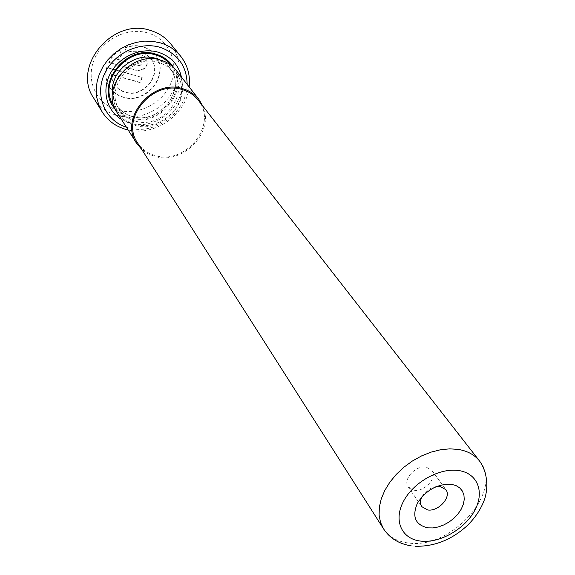 <?xml version="1.0" encoding="UTF-8"?>
<svg xmlns="http://www.w3.org/2000/svg" width="575" height="575" viewBox="0 0 575 575"><rect width="100%" height="100%" fill="white"/><g stroke="black" fill="none" stroke-linecap="round" stroke-linejoin="round"><path stroke-width="0.43" stroke-dasharray="2.88 2.16" d="M198.102 100.036C218.385 123.704 186.293 165.118 155.624 155.653C147.818 153.575 141.788 149.292 137.526 142.808M413.971 490.216C424.544 492.25 437.798 477.473 431.803 470.242L426.24 467.101C415.747 464.945 402.385 479.672 408.2 486.917L413.971 490.216M202.831 106.102C214.942 131.639 183.202 165.011 155.257 156.544L147.94 153.726L141.658 149.299M176.353 70.56C196.607 94.156 165.32 135.039 134.981 125.386C127.262 123.251 121.275 118.939 117.02 112.456M111.263 74.268L112.111 79.544L114.353 84.288C116.969 88.14 120.577 90.728 125.192 92.058C143.8 98.21 163.005 73.277 150.772 58.571L146.431 54.438L140.897 51.822C136.275 50.507 131.574 50.722 126.788 52.447L124.559 47.739C130.755 45.353 136.864 45.015 142.88 46.726C147.912 48.264 151.972 51.024 155.07 55.013C170.552 73.37 146.582 104.686 123.251 97.024C117.408 95.349 112.844 92.065 109.559 87.156C105.829 81.197 104.887 74.599 106.72 67.361L142.054 77.424L140.084 82.412L111.263 74.268L112.319 79.86L114.562 84.611C117.178 88.464 120.793 91.051 125.407 92.381C144.023 98.533 163.243 73.586 151.002 58.88L146.661 54.74L141.119 52.124C136.498 50.816 131.79 51.024 127.003 52.749L126.788 52.447M127.003 52.749L124.775 48.048C130.978 45.655 137.087 45.31 143.11 47.028C148.134 48.566 152.202 51.326 155.3 55.315C170.789 73.679 146.805 105.009 123.467 97.347C117.616 95.673 113.052 92.381 109.767 87.472C106.037 81.521 105.096 74.915 106.928 67.677L106.72 67.361M118.062 110.199C97.462 104.873 85.661 81.88 93.739 60.842C101.509 39.718 127.434 26.551 148.156 33.062C169.007 39.258 179.328 62.768 171.012 82.929C162.991 103.177 138.546 115.834 118.062 110.199M93.646 97.994C99.274 106.864 107.266 112.743 117.638 115.632L125.688 117.005L133.975 116.912L142.233 115.367L150.19 112.434L157.6 108.201L164.22 102.81L169.841 96.435L174.268 89.283L177.359 81.571L179.012 73.55L179.148 65.493L177.754 57.651L174.857 50.305L170.552 43.693M135.571 121.138C128.685 119.226 123.337 115.388 119.528 109.631C103.809 88.104 132.494 53.353 158.801 62.531C164.594 64.278 169.28 67.426 172.852 71.976C190.929 93.215 162.79 129.849 135.571 121.138M135.326 124.523C118.357 120.189 108.847 101.329 115.618 84.087C122.137 66.779 143.463 55.89 160.497 61.065C177.632 65.996 186.127 85.208 179.199 101.854C172.507 118.572 152.202 129.109 135.326 124.523M181.441 77.064C187.853 103.442 156.853 131.323 130.403 123.201L121.447 119.42M173.535 67.44C189.613 91.605 159.095 127.758 130.733 118.73C124.365 116.984 119.133 113.656 115.029 108.754M126.421 127.24L128.556 127.873C155.149 135.757 187.206 111.974 187.141 84.367M189.139 86.911C186.437 114.439 154.998 136.642 128.153 129.972M138.467 65.219C141.464 65.147 142.542 63.753 141.702 61.036L140.444 60.167L142.42 55.099L146.151 57.665C148.724 65.823 145.504 70.021 136.498 70.258L108.668 62.273C111.162 57.349 114.792 53.36 119.542 50.305L121.785 55.006L117.113 59.045L138.69 65.528C141.687 65.457 142.765 64.062 141.924 61.345L140.444 60.167M140.667 60.476L142.42 55.099M142.65 55.408L146.381 57.967C148.954 66.132 145.734 70.33 136.721 70.567L108.668 62.273M108.876 62.582C111.378 57.658 115 53.669 119.765 50.607L119.542 50.305M119.765 50.607L121.785 55.006M122.001 55.308L117.329 59.354L117.113 59.045M117.329 59.354L138.69 65.528M106.928 67.677L142.054 77.424M142.277 77.733L140.084 82.412M140.307 82.728L111.478 74.585M436.332 486.558C430.078 487.808 425.32 491.165 422.057 496.635M479.6 461.085C504.742 490.008 451.296 550.16 408.149 542.944C397.059 541.528 388.872 536.849 383.575 528.892M159.426 59.793L165.054 63.207L169.625 67.8C187.623 88.945 159.692 125.364 132.631 116.66C125.788 114.748 120.47 110.925 116.675 105.189L113.872 99.353L112.542 92.906M170.991 65.27C190.318 88.147 160.209 127.312 131.042 117.954C123.675 115.906 117.94 111.794 113.828 105.635M431.803 470.242L445.855 489.656M119.528 109.631L116.675 105.189C120.398 110.831 125.652 114.59 132.437 116.481C159.462 125.163 187.493 88.471 169.625 67.8L172.852 71.976M408.2 486.917L421.784 506.654M411.197 545.84L415.021 546.25"/><path stroke-width="0.86" d="M383.575 528.892L137.526 142.808C120.053 118.809 152.828 79.551 182.419 89.65C188.902 91.547 194.127 95.012 198.102 100.036L479.6 461.085C474.698 454.897 467.64 451.008 458.448 449.434L449.787 448.838L440.543 449.751L431.02 452.137L421.518 455.939L412.361 461.035L403.837 467.267L396.24 474.418L389.807 482.253L384.754 490.518L381.225 498.942L379.327 507.236L379.105 515.157L380.542 522.445L383.575 528.892C389.872 538.308 399.079 543.957 411.197 545.84M427.807 527.85L432.953 527.929L438.409 526.923L443.907 524.889L449.183 521.942L453.977 518.212L458.059 513.885L461.229 509.17L463.328 504.289L464.248 499.488L463.932 495.003L462.393 491.057L459.698 487.852L455.975 485.552L451.397 484.294C437.309 483.783 425.974 490.094 417.393 503.226C411.808 516.645 415.272 524.86 427.807 527.85M422.057 496.635C420.095 500.523 420.002 503.858 421.784 506.654L427.62 509.939C438.33 511.923 451.885 496.908 445.855 489.656L440.234 486.515L436.332 486.558M141.658 149.299L136.627 143.312C118.716 118.644 152.404 78.337 182.8 88.722C189.434 90.677 194.796 94.221 198.871 99.367L202.831 106.102M136.627 143.312L117.02 112.456C99.676 88.5 131.639 49.953 160.849 60.181C167.232 62.107 172.399 65.572 176.353 70.56L198.871 99.367M180.672 56.213L170.552 43.693C165.449 37.468 158.887 33.098 150.858 30.583C113.045 16.927 71.573 66.484 93.646 97.994L102.055 111.73L98.749 104.93L96.772 97.534L96.205 89.757L97.067 81.851L99.36 74.046L103.004 66.607L107.899 59.757L113.9 53.727L120.808 48.71L128.405 44.864L136.44 42.313L144.67 41.127L152.828 41.343L160.648 42.938C168.827 45.468 175.504 49.896 180.672 56.213C187.608 65.112 190.426 75.347 189.139 86.911M121.447 119.42C106.468 110.565 101.308 89.98 110.465 73.219C119.456 56.4 141.098 47.013 158.427 52.282C170.883 56.451 178.552 64.709 181.441 77.064M115.029 108.754C93.847 86.013 125.544 43.448 156.192 54.244C163.774 56.587 169.553 60.993 173.535 67.44M187.141 84.367C186.796 66.075 177.862 53.755 160.353 47.409C139.121 40.839 112.441 54.007 103.78 75.49C94.832 96.895 105.757 120.779 126.421 127.24M128.153 129.972L126.457 129.562C115.898 126.665 107.762 120.721 102.055 111.73M458.836 470.566C439.868 467.461 413.49 482.066 403.485 501.335C393.199 520.569 401.652 539.027 420.634 541.089C439.48 543.433 464.32 529.474 474.461 510.959C484.876 492.488 477.962 473.383 458.836 470.566M112.542 92.906C109.839 71.817 135.211 51.47 155.645 58.391L159.426 59.793M113.828 105.635C96.823 82.52 127.585 45.102 155.875 55.042C162.114 56.947 167.153 60.353 170.991 65.27M415.021 546.25C434.139 546.753 451.533 539.882 467.202 525.651C475.417 517.615 481.275 508.645 484.768 498.733C488.542 486.507 487.205 471.874 479.6 461.085"/></g></svg>
